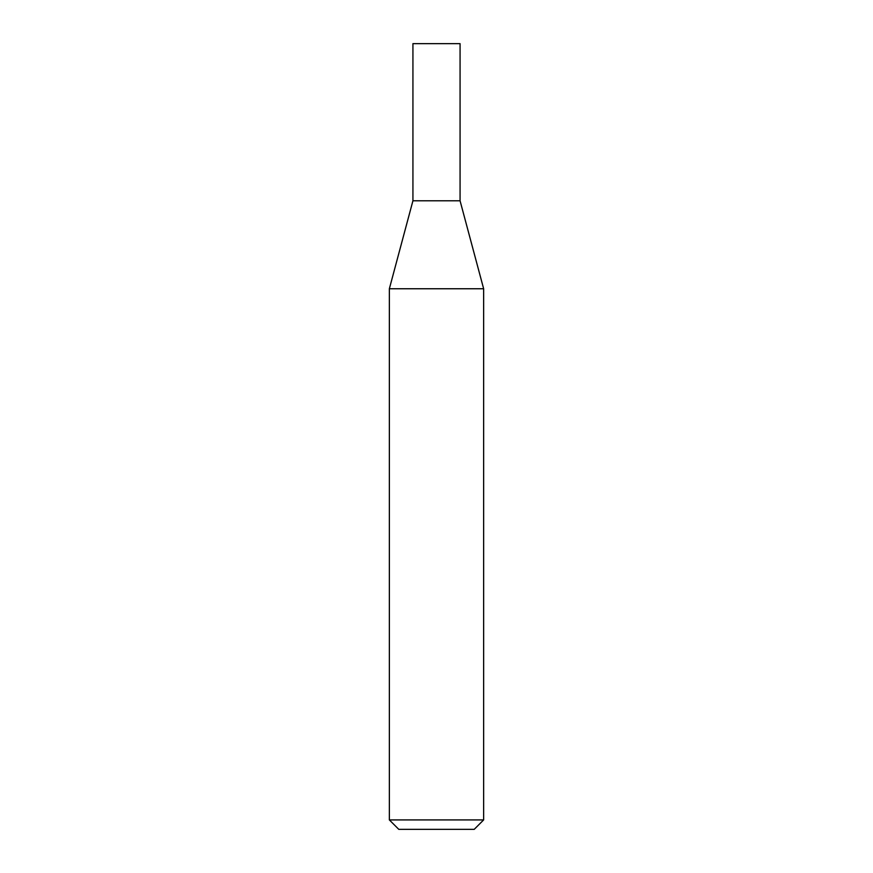 <?xml version="1.0" encoding="UTF-8"?>
<svg xmlns="http://www.w3.org/2000/svg" width="873" height="873" viewBox="0 0 873 873"><rect width="100%" height="100%" fill="white"/><g stroke="black" fill="none" stroke-linecap="round" stroke-linejoin="round"><path stroke-width="1.31" d="M460.071 200.79L412.929 200.79L389.358 288.756L483.642 288.756L460.071 200.79L412.929 200.79L412.929 43.65L460.071 43.65L460.071 200.79M483.642 819.922L389.358 819.922L398.786 829.35L474.214 829.35L483.642 819.922L483.642 288.756M389.358 819.922L389.358 288.756"/></g></svg>
